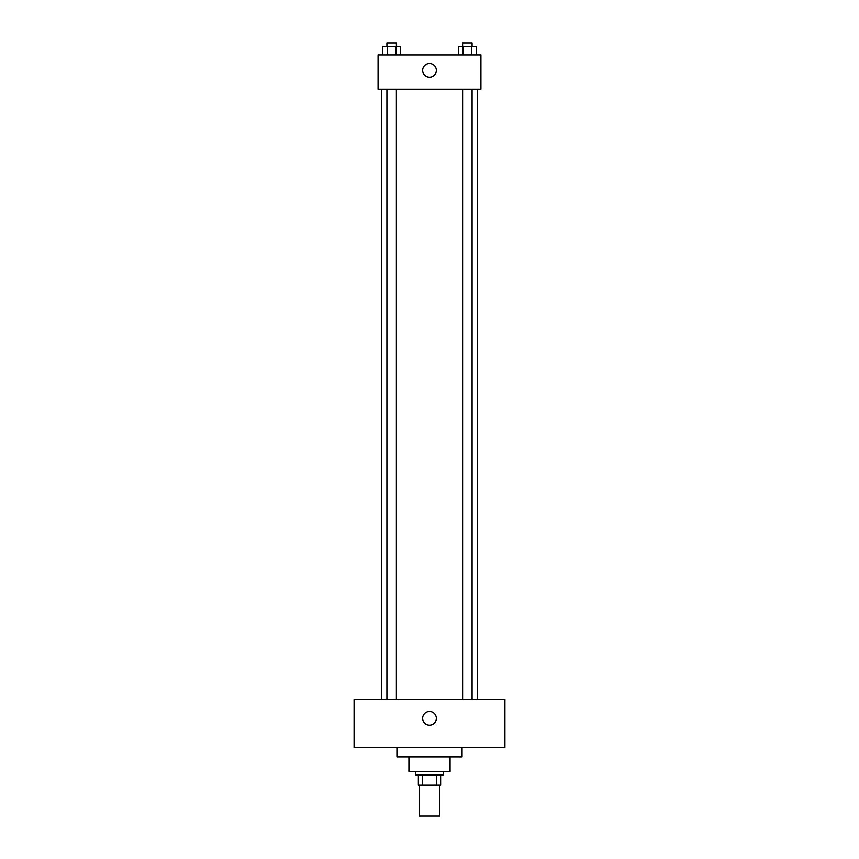 <?xml version="1.0" encoding="UTF-8"?>
<svg xmlns="http://www.w3.org/2000/svg" width="859" height="859" viewBox="0 0 859 859"><rect width="100%" height="100%" fill="white"/><g stroke="black" fill="none" stroke-linecap="round" stroke-linejoin="round"><path stroke-width="1.29" d="M419.213 785.19L419.213 816.05L439.787 816.05L439.787 785.19M436.716 774.915L436.716 785.19L418.354 785.19L418.354 774.915M436.716 785.19L440.646 785.19L440.646 774.915L440.646 785.19M443.212 771.479L443.212 774.915L415.788 774.915L415.788 771.479M422.284 774.915L422.284 785.19M450.073 756.908L450.073 771.479L408.927 771.479L408.927 756.908M462.067 747.48L462.067 756.908L396.933 756.908L396.933 747.48M504.92 747.48L354.08 747.48L354.08 699.484L504.92 699.484L504.92 747.48M429.5 711.488A6.861 6.861 0 0 1 435.438 721.775A6.861 6.861 0 0 1 423.562 721.775A6.861 6.861 0 0 1 429.5 711.488M477.497 89.229L477.497 699.484M462.614 699.484L462.614 89.229M396.386 89.229L396.386 699.484M480.922 89.229L378.078 89.229L378.078 54.955L480.922 54.955L480.922 89.229M436.361 70.374A6.861 6.861 0 0 1 426.075 76.311A6.861 6.861 0 0 1 426.075 64.436A6.861 6.861 0 0 1 436.361 70.374M476.262 54.955L476.262 46.375L458.438 46.375L458.438 54.955M471.806 46.375L471.806 54.955M462.894 46.375L462.894 54.955M462.614 46.375L462.614 42.95L472.085 42.95L472.085 46.375M400.562 54.955L400.562 46.375L382.738 46.375L382.738 54.955M396.106 46.375L396.106 54.955M387.194 46.375L387.194 54.955M386.915 46.375L386.915 42.95L396.386 42.95L396.386 46.375M381.503 89.229L381.503 699.484M472.085 699.484L472.085 89.229M386.915 89.229L386.915 699.484"/></g></svg>
